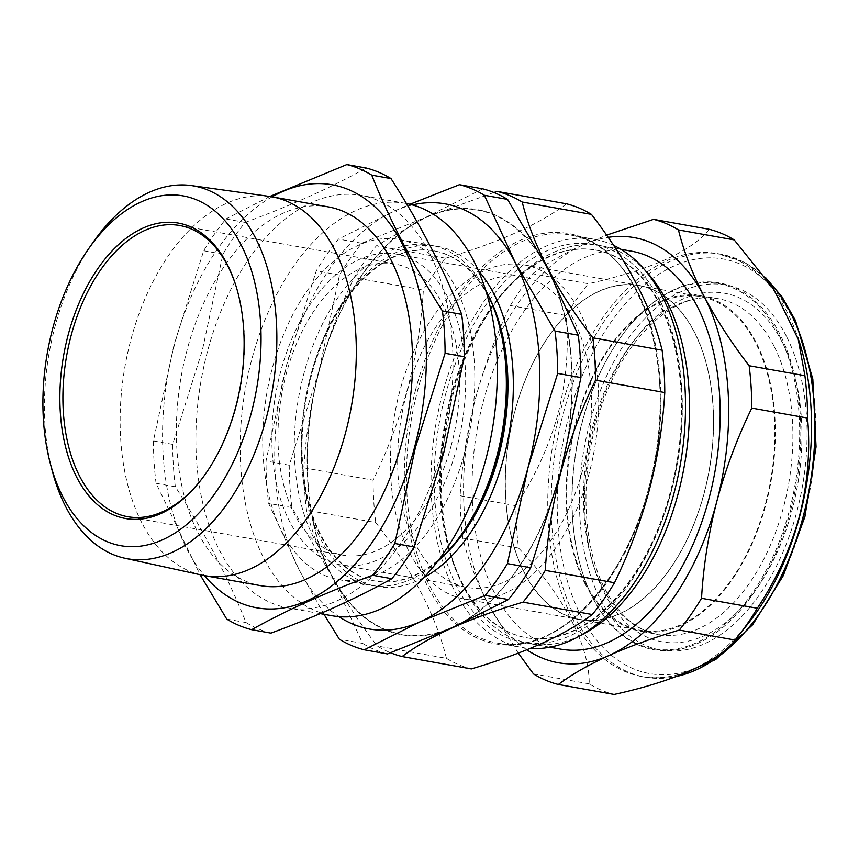 <?xml version="1.0" encoding="UTF-8"?>
<svg xmlns="http://www.w3.org/2000/svg" width="859" height="859" viewBox="0 0 859 859"><rect width="100%" height="100%" fill="white"/><g stroke="black" fill="none" stroke-linecap="round" stroke-linejoin="round"><path stroke-width="0.64" stroke-dasharray="4.29 3.22" d="M443.298 556.17A167.688 100.202 100.1 0 1 375.49 581.081A167.688 100.202 100.1 0 1 321.234 535.672A167.688 100.202 100.1 0 1 321.202 345.887A167.688 100.202 100.1 0 1 434.471 250.935A167.688 100.202 100.1 0 1 488.728 296.344A167.688 100.202 100.1 0 1 489.458 297.783M423.627 577.699A172.734 103.22 100.1 0 1 321.008 539.688A172.734 103.22 100.1 0 1 336.717 311.742A172.734 103.22 100.1 0 1 478.463 270.778M458.158 539.076A167.688 100.202 100.1 0 1 374.803 580.952A167.688 100.202 100.1 0 1 320.547 535.544A167.688 100.202 100.1 0 1 320.514 345.769A167.688 100.202 100.1 0 1 433.784 250.817A167.688 100.202 100.1 0 1 488.041 296.226A167.688 100.202 100.1 0 1 497.479 318.968M437.231 561.872A172.734 103.22 100.1 0 1 369.928 585.215A172.734 103.22 100.1 0 1 314.04 538.443A172.734 103.22 100.1 0 1 314.007 342.945A172.734 103.22 100.1 0 1 430.692 245.126A172.734 103.22 100.1 0 1 485.743 290.331M282.493 532.805A172.734 103.22 -79.9 0 0 338.382 579.578A172.734 103.22 -79.9 0 0 455.066 481.77A172.734 103.22 -79.9 0 0 455.034 286.272A172.734 103.22 -79.9 0 0 399.145 239.5A172.734 103.22 -79.9 0 0 282.461 337.308A172.734 103.22 -79.9 0 0 282.493 532.805M289.934 522.175A157.841 94.318 100.1 0 1 289.902 343.536A157.841 94.318 100.1 0 1 396.525 254.157A157.841 94.318 100.1 0 1 447.593 296.903A157.841 94.318 100.1 0 1 447.625 475.542A157.841 94.318 100.1 0 1 341.002 564.911A157.841 94.318 100.1 0 1 289.934 522.175M573.372 319.376A157.841 94.318 -79.9 0 0 522.304 276.63A157.841 94.318 -79.9 0 0 415.681 366.009A157.841 94.318 -79.9 0 0 415.713 544.649A157.841 94.318 -79.9 0 0 466.781 587.384A157.841 94.318 -79.9 0 0 573.404 498.016A157.841 94.318 -79.9 0 0 573.372 319.376M52.023 470.088A189.334 113.141 100.1 0 1 54.793 327.397A189.334 113.141 100.1 0 1 92.579 243.054M200.684 480.406A147.909 88.391 -79.9 0 0 201.189 479.773A147.909 88.391 -79.9 0 0 236.375 406.232A147.909 88.391 -79.9 0 0 235.881 285.628A147.909 88.391 -79.9 0 0 235.624 284.855M451.447 444.661A147.909 88.391 100.1 0 1 342.752 555.139A147.909 88.391 100.1 0 1 286.079 374.417A147.909 88.391 100.1 0 1 394.775 263.938A147.909 88.391 100.1 0 1 451.447 444.661M406.382 203.508A209.446 125.156 -79.9 0 0 405.598 203.358A209.446 125.156 -79.9 0 0 251.676 359.803A209.446 125.156 -79.9 0 0 331.928 615.72M441.537 451.362A209.446 125.156 -79.9 0 0 361.295 195.444A209.446 125.156 -79.9 0 0 207.373 351.889A209.446 125.156 -79.9 0 0 287.615 607.796A209.446 125.156 -79.9 0 0 441.537 451.362M270.918 633.115A237.513 141.939 100.1 0 1 246.018 622.539C228.505 578.354 204.947 533.095 175.343 486.742A237.513 141.939 100.1 0 1 172.691 444.382L202.38 350.107L222.943 254.189A237.513 141.939 100.1 0 1 245.18 222.406C291.545 205.355 331.853 187.219 366.117 168.01M328.299 206.879A192.384 114.966 -79.9 0 0 186.908 350.579A192.384 114.966 -79.9 0 0 260.621 585.645M269.425 196.41A192.384 114.966 -79.9 0 0 130.675 340.529A192.384 114.966 -79.9 0 0 201.768 575.079M272.045 196.829A214.836 128.388 -79.9 0 0 174.356 345.243A214.836 128.388 -79.9 0 0 204.367 575.594M269.823 196.464L225.917 218.97A237.513 141.939 -79.9 0 0 203.68 250.753L173.98 345.028L153.417 440.946A237.513 141.939 -79.9 0 0 156.08 483.306L200.061 574.703M786.404 336.288A185.394 110.79 -79.9 0 0 726.574 285.134A185.394 110.79 -79.9 0 0 601.117 388.74A185.394 110.79 -79.9 0 0 600.108 598.734A185.394 110.79 -79.9 0 0 661.355 650.145A185.394 110.79 -79.9 0 0 785.824 545.207A185.394 110.79 -79.9 0 0 786.404 336.288M592.603 597.467A185.48 110.843 100.1 0 1 582.724 573.393A185.48 110.843 100.1 0 1 582.112 422.134A185.48 110.843 100.1 0 1 626.222 329.91A185.48 110.843 100.1 0 1 719.133 283.717A185.48 110.843 100.1 0 1 778.984 334.892A185.48 110.843 100.1 0 1 789.485 510.225A185.48 110.843 100.1 0 1 653.882 648.889A185.48 110.843 100.1 0 1 592.603 597.467M585.162 584.088A170.372 101.813 -79.9 0 0 640.148 631.086A170.372 101.813 -79.9 0 0 755.426 535.876A170.372 101.813 -79.9 0 0 756.36 342.902A170.372 101.813 -79.9 0 0 700.074 295.668A170.372 101.813 -79.9 0 0 585.698 392.101A170.372 101.813 -79.9 0 0 585.162 584.088M709.416 298.921A169.502 101.287 100.1 0 1 769.03 488.803A169.502 101.287 100.1 0 1 640.954 630.345A169.502 101.287 100.1 0 1 632.106 628.069A169.502 101.287 100.1 0 1 572.491 438.187A169.502 101.287 100.1 0 1 700.568 296.634A169.502 101.287 100.1 0 1 709.416 298.921M648.062 287.958A169.502 101.287 100.1 0 1 707.676 477.84A169.502 101.287 100.1 0 1 579.6 619.382A169.502 101.287 100.1 0 1 570.752 617.106A169.502 101.287 100.1 0 1 511.137 427.224A169.502 101.287 100.1 0 1 639.214 285.682A169.502 101.287 100.1 0 1 648.062 287.958M799.01 340.905A214.836 128.388 -79.9 0 0 717.405 253.588A214.836 128.388 -79.9 0 0 559.52 414.059A214.836 128.388 -79.9 0 0 641.834 676.57A214.836 128.388 -79.9 0 0 748.629 622.915M518.299 653.141L488.277 604.242C476.52 581.35 468.015 559.306 462.776 538.099A237.513 141.939 100.1 0 1 460.123 495.74C461.992 463.366 467.092 431.089 475.414 398.887C484.014 366.943 495.664 335.826 510.375 305.546L566.145 315.511C569.023 347.755 566.339 380.473 558.071 413.651C548.912 446.519 534.856 477.207 515.894 505.704A237.513 141.939 -79.9 0 0 518.546 548.063C563.096 594.772 589.338 644.916 589.231 683.861A237.513 141.939 -79.9 0 0 614.131 694.437M790.581 510.536A186.296 111.326 -79.9 0 0 762.148 308.027A186.296 111.326 -79.9 0 0 626.608 329.427A186.296 111.326 -79.9 0 0 582.295 422.059A186.296 111.326 -79.9 0 0 582.917 573.973A186.296 111.326 -79.9 0 0 687.179 647.385A186.296 111.326 -79.9 0 0 790.581 510.536M451.254 397.191A196.904 117.662 100.1 0 1 498.091 299.286A196.904 117.662 100.1 0 1 595.963 250.109A196.904 117.662 100.1 0 1 671.405 490.704A196.904 117.662 100.1 0 1 526.707 637.775A196.904 117.662 100.1 0 1 451.909 557.749A196.904 117.662 100.1 0 1 451.254 397.191M580.587 635.435A202.101 120.775 100.1 0 1 529.896 643.627A202.101 120.775 100.1 0 1 453.133 561.485A202.101 120.775 100.1 0 1 452.457 396.686A202.101 120.775 100.1 0 1 500.529 296.205A202.101 120.775 100.1 0 1 600.978 245.728A202.101 120.775 100.1 0 1 645.7 270.972M450.578 397.062A196.904 117.662 100.1 0 1 595.276 249.99A196.904 117.662 100.1 0 1 670.718 490.575A196.904 117.662 100.1 0 1 526.019 637.646A196.904 117.662 100.1 0 1 450.578 397.062M445.295 395.408A202.101 120.775 100.1 0 1 609.6 249.153A202.101 120.775 100.1 0 1 671.255 491.391A202.101 120.775 100.1 0 1 506.96 637.636A202.101 120.775 100.1 0 1 445.295 395.408M560.122 473.373A215.491 128.775 -79.9 0 0 494.387 215.104A215.491 128.775 -79.9 0 0 319.194 371.034A215.491 128.775 -79.9 0 0 384.939 629.314A215.491 128.775 -79.9 0 0 560.122 473.373M493.871 192.48L425.881 217.391L376.36 245.846A237.513 141.939 -79.9 0 0 354.123 277.629C339.488 307.715 327.837 338.833 319.151 370.97C310.861 402.968 305.772 435.255 303.871 467.822A237.513 141.939 -79.9 0 0 306.523 510.182C316.95 552.874 340.518 598.143 377.208 645.979A237.513 141.939 -79.9 0 0 390.62 652.786M704.283 492.83A169.717 101.416 100.1 0 1 579.557 619.597A169.717 101.416 100.1 0 1 514.53 412.234A169.717 101.416 100.1 0 1 639.257 285.467A169.717 101.416 100.1 0 1 704.283 492.83M399.66 391.704A169.717 101.416 -79.9 0 0 464.687 599.077A169.717 101.416 -79.9 0 0 589.414 472.31A169.717 101.416 -79.9 0 0 524.387 264.948A169.717 101.416 -79.9 0 0 399.66 391.704M613.584 245.373A207.287 123.868 -79.9 0 0 594.739 239.35A207.287 123.868 -79.9 0 0 442.406 394.174A207.287 123.868 -79.9 0 0 521.821 647.45A207.287 123.868 -79.9 0 0 530.11 648.448M560.573 649.103A202.101 120.775 100.1 0 1 483.134 402.162A202.101 120.775 100.1 0 1 631.655 251.204M303.871 467.822L373.107 480.192C387.817 449.912 399.467 418.805 408.079 386.851C416.39 354.66 421.49 322.372 423.358 289.998L354.123 277.629M566.543 203.808C539.001 224.371 498.692 242.506 445.606 258.215A237.513 141.939 -79.9 0 0 423.358 289.998M471.344 668.925A237.513 141.939 -79.9 0 1 446.444 658.348L377.208 645.979M446.444 658.348C436.018 615.656 412.449 570.397 375.759 522.551L306.523 510.182M373.107 480.192A237.513 141.939 -79.9 0 0 375.759 522.551M445.606 258.215L376.36 245.846M510.375 305.546A237.513 141.939 100.1 0 1 532.623 273.763L588.394 283.728A237.513 141.939 -79.9 0 0 566.145 315.511M532.623 273.763C546.163 263.649 563.032 253.996 583.25 244.804L606.604 235.151M709.33 229.321C691.506 251.408 651.197 269.543 588.394 283.728M460.123 495.74L515.894 505.704M462.776 538.099L518.546 548.063M533.46 673.896L589.231 683.861M526.835 649.791A215.92 129.033 100.1 0 1 488.277 604.242A215.92 129.033 -79.9 0 1 475.414 398.887A215.92 129.033 100.1 0 1 583.25 244.804A215.92 129.033 100.1 0 1 608.118 237.331M547.494 268.126A215.92 129.033 100.1 0 1 560.369 473.481A215.92 129.033 100.1 0 1 452.532 627.564A215.92 129.033 100.1 0 1 331.821 576.292A215.92 129.033 100.1 0 1 318.957 370.927A215.92 129.033 100.1 0 1 426.794 216.855A215.92 129.033 100.1 0 1 547.494 268.126M246.018 622.539L226.755 619.103M175.343 486.742L156.08 483.306M172.691 444.382L153.417 440.946M222.943 254.189L203.68 250.753M245.18 222.406L225.917 218.97M482.694 188.83L426.794 216.855L361.757 243.237A237.513 141.939 -79.9 0 0 339.52 275.02L318.957 370.927L289.268 465.213A237.513 141.939 -79.9 0 0 291.92 507.572L331.821 576.292L362.605 643.37L339.348 639.214M362.605 643.37A237.513 141.939 -79.9 0 0 387.495 653.946M323.983 614.292L299.447 570.505L268.674 503.417A237.513 141.939 100.1 0 1 266.022 461.058L286.573 365.15L316.273 270.864A237.513 141.939 100.1 0 1 338.51 239.081L394.41 211.067L409.936 204.27M291.92 507.572L268.674 503.417M289.268 465.213L266.022 461.058M339.52 275.02L316.273 270.864M361.757 243.237L338.51 239.081M412.427 204.914A215.92 129.033 -79.9 0 0 394.41 211.067A215.92 129.033 -79.9 0 0 286.573 365.15A215.92 129.033 -79.9 0 0 299.447 570.505A215.92 129.033 -79.9 0 0 338.865 616.622M773.884 345.887A170.565 101.931 -79.9 0 0 717.533 298.588A170.565 101.931 -79.9 0 0 603.029 395.129A170.565 101.931 -79.9 0 0 602.492 587.331A170.565 101.931 -79.9 0 0 657.543 634.393A170.565 101.931 -79.9 0 0 772.95 539.076A170.565 101.931 -79.9 0 0 773.884 345.887M782.205 342.204A177.04 105.797 -79.9 0 0 630.774 344.964A177.04 105.797 -79.9 0 0 604.306 592.828A177.04 105.797 -79.9 0 0 755.748 590.058A177.04 105.797 -79.9 0 0 782.205 342.204M804.131 516.291A210.519 125.801 100.1 0 1 632.986 668.624A210.519 125.801 100.1 0 1 568.755 416.304A210.519 125.801 100.1 0 1 739.9 263.96A210.519 125.801 100.1 0 1 804.131 516.291M767.398 280.034A214.836 128.388 -79.9 0 0 720.819 254.2A214.836 128.388 -79.9 0 0 562.935 414.672A214.836 128.388 -79.9 0 0 645.249 677.182A214.836 128.388 -79.9 0 0 676.634 676.43M649.576 488.234A207.287 123.868 100.1 0 1 497.243 643.058A207.287 123.868 100.1 0 1 417.818 389.782A207.287 123.868 100.1 0 1 570.151 234.958A207.287 123.868 100.1 0 1 649.576 488.234M415.745 389.267A208.361 124.512 -79.9 0 0 479.311 638.999A208.361 124.512 -79.9 0 0 648.706 488.223A208.361 124.512 -79.9 0 0 585.129 238.48A208.361 124.512 -79.9 0 0 415.745 389.267M374.803 580.952L375.49 581.081M338.382 579.578L369.928 585.215M522.304 276.63L396.525 254.157M201.189 479.773L200.179 481.051M342.752 555.139L127.669 516.71M405.598 203.358L361.295 195.444M700.074 295.668L717.533 298.588C676.183 289.837 623.72 336.911 600.559 409.045C579.492 470.431 581.532 544.477 604.961 588.963C618.759 615.098 636.283 630.248 657.543 634.393L640.148 631.086M726.574 285.134L719.133 283.717M579.6 619.382L640.954 630.345M675.442 676.871L645.249 677.182L641.834 676.57M498.091 299.286L500.529 296.205M595.276 249.99L595.963 250.109M594.739 239.35L570.151 234.958C640.9 243.419 681.799 372.14 648.695 488.191C624.278 585.72 554.882 655.696 497.243 643.058L521.821 647.45M464.687 599.077L579.557 619.597M620.917 249.293L600.978 245.728M549.835 647.192L529.896 643.627M524.387 264.948L639.257 285.467M526.019 637.646L526.707 637.775M451.909 557.749L453.133 561.485M582.724 573.393L582.917 573.973M765.713 277.725L744.431 262.339L717.405 253.588M639.214 285.682L700.568 296.634M661.355 650.145L653.882 648.889M320.203 613.627L287.615 607.796M394.775 263.938L179.703 225.509M235.881 285.628L235.377 284.071M466.781 587.384L341.002 564.911M399.145 239.5L430.692 245.126M433.784 250.817L434.471 250.935"/><path stroke-width="1.29" d="M489.458 297.783A167.688 100.202 100.1 0 1 443.298 556.17M478.463 270.778A172.734 103.22 100.1 0 1 493.549 293.155A172.734 103.22 100.1 0 1 423.627 577.699M485.743 290.331A172.734 103.22 100.1 0 1 486.581 291.91A172.734 103.22 100.1 0 1 496.298 315.339L497.479 318.968A167.688 100.202 100.1 0 1 458.158 539.076L455.785 542.072A172.734 103.22 100.1 0 1 437.231 561.872M496.298 315.339A172.734 103.22 100.1 0 1 455.785 542.072M251.3 412.996A177.663 106.172 -79.9 0 0 221.074 216.597A177.663 106.172 -79.9 0 0 88.123 249.475A177.663 106.172 -79.9 0 0 52.667 328.621A177.663 106.172 -79.9 0 0 50.058 462.518A177.663 106.172 -79.9 0 0 148.607 544.638A177.663 106.172 -79.9 0 0 251.3 412.996M88.123 249.475L92.579 243.054A189.334 113.141 100.1 0 1 191.342 185.565A189.334 113.141 100.1 0 1 266.473 417.313A189.334 113.141 100.1 0 1 124.77 558.221A189.334 113.141 100.1 0 1 52.023 470.088L50.058 462.518M235.871 406.447A150.067 89.68 100.1 0 1 200.179 481.051A150.067 89.68 100.1 0 1 91 498.295A150.067 89.68 100.1 0 1 68.097 335.171A150.067 89.68 100.1 0 1 151.388 224.929A150.067 89.68 100.1 0 1 235.377 284.071A150.067 89.68 100.1 0 1 235.871 406.447M235.624 284.855A147.909 88.391 -79.9 0 0 179.703 225.509A147.909 88.391 -79.9 0 0 71.007 335.987A147.909 88.391 -79.9 0 0 127.669 516.71A147.909 88.391 -79.9 0 0 200.684 480.406M320.203 613.627L331.928 615.72A209.446 125.156 -79.9 0 0 485.85 459.275A209.446 125.156 -79.9 0 0 406.382 203.508M346.853 164.563L366.117 168.01A237.513 141.939 100.1 0 1 391.017 178.586C420.62 224.929 444.178 270.188 461.691 314.373A237.513 141.939 100.1 0 1 464.354 356.732L443.792 452.65L414.102 546.936L394.829 543.489L415.391 447.582L445.091 353.296A237.513 141.939 -79.9 0 0 442.428 310.937C412.825 264.593 389.267 219.324 371.754 175.139A237.513 141.939 -79.9 0 0 346.853 164.563L269.823 196.464M124.77 558.221L201.768 575.079A192.384 114.966 -79.9 0 0 204.378 575.605L260.621 585.645A192.384 114.966 -79.9 0 0 402.012 441.945A192.384 114.966 -79.9 0 0 328.299 206.879L272.056 196.829A192.384 114.966 -79.9 0 0 269.425 196.41L191.342 185.565M345.769 431.905A192.384 114.966 -79.9 0 0 272.056 196.829A214.836 128.388 -79.9 0 1 398.866 237.632A214.836 128.388 -79.9 0 1 414.564 447.281A214.836 128.388 -79.9 0 1 204.367 575.594A192.384 114.966 -79.9 0 0 345.769 431.905M678.449 229.933C683.71 251.182 692.204 273.237 703.951 296.076C716.052 319.022 731.106 342.247 749.134 365.73A237.513 141.939 100.1 0 1 751.786 408.089C737.076 438.369 725.426 469.486 716.825 501.431C708.503 533.632 703.403 565.92 701.535 598.283A237.513 141.939 100.1 0 1 679.286 630.066C652.947 637.893 629.507 646.376 608.988 655.514C588.737 664.726 571.869 674.379 558.361 684.473L614.131 694.437C674.487 681.305 719.273 661.258 735.068 640.03A237.513 141.939 -79.9 0 0 738.01 636.369L748.629 622.915A214.836 128.388 -79.9 0 0 799.729 516.098A214.836 128.388 -79.9 0 0 799.01 340.905L773.809 289.3L734.22 239.897A237.513 141.939 -79.9 0 0 709.33 229.321L653.549 219.356A237.513 141.939 100.1 0 1 678.449 229.933L734.22 239.897M738.01 636.369A237.513 141.939 -79.9 0 0 757.305 608.247C776.268 579.75 790.323 549.073 799.471 516.195C807.75 483.016 810.434 450.299 807.557 418.054A237.513 141.939 -79.9 0 0 804.904 375.694L797.914 337.533M645.7 270.972A202.101 120.775 100.1 0 1 678.417 492.669A202.101 120.775 100.1 0 1 580.587 635.435M497.297 191.439L566.543 203.808A237.513 141.939 -79.9 0 1 591.432 214.385C627.865 261.727 651.423 306.996 662.117 350.182A237.513 141.939 -79.9 0 1 664.769 392.542C662.901 424.926 657.801 457.203 649.49 489.405C640.878 521.349 629.228 552.466 614.518 582.746L545.282 570.376C547.183 537.798 552.273 505.511 560.562 473.513C569.249 441.376 580.899 410.269 595.534 380.172A237.513 141.939 -79.9 0 0 592.871 337.812C556.449 290.482 532.891 245.212 522.197 202.015A237.513 141.939 -79.9 0 0 497.297 191.439L493.871 192.48M530.11 648.448A207.287 123.868 -79.9 0 0 674.154 492.626A207.287 123.868 -79.9 0 0 613.584 245.373M620.917 249.293L631.655 251.204A202.101 120.775 100.1 0 1 709.094 498.145A202.101 120.775 100.1 0 1 560.573 649.103L549.835 647.192M591.432 214.385L522.197 202.015M662.117 350.182L592.871 337.812M664.769 392.542L595.534 380.172M614.518 582.746A237.513 141.939 -79.9 0 1 592.28 614.529L523.034 602.159A237.513 141.939 -79.9 0 0 545.282 570.376M592.28 614.529C565.19 634.876 524.881 653.012 471.344 668.925L402.098 656.555C429.189 636.197 469.497 618.061 523.034 602.159M390.62 652.786A237.513 141.939 -79.9 0 0 402.098 656.555M749.134 365.73L804.904 375.694M751.786 408.089L807.557 418.054M606.604 235.151L653.549 219.356M558.361 684.473A237.513 141.939 100.1 0 1 533.46 673.896L518.299 653.141M679.286 630.066L735.068 640.03M701.535 598.283L757.305 608.247M608.118 237.331A215.92 129.033 100.1 0 1 703.951 296.076A215.92 129.033 100.1 0 1 716.825 501.431A215.92 129.033 100.1 0 1 608.988 655.514A215.92 129.033 100.1 0 1 526.835 649.791M200.061 574.703L226.755 619.103A237.513 141.939 -79.9 0 0 251.655 629.679C285.918 610.459 326.237 592.323 372.591 575.272A237.513 141.939 -79.9 0 0 394.829 543.489M391.017 178.586L371.754 175.139M461.691 314.373L442.428 310.937M464.354 356.732L445.091 353.296M414.102 546.936A237.513 141.939 100.1 0 1 391.854 578.719L372.591 575.272M391.854 578.719C357.591 597.928 317.282 616.064 270.918 633.115L251.655 629.679M364.248 649.791L387.495 653.946L452.532 627.564L508.431 599.55A237.513 141.939 -79.9 0 0 530.679 567.767L507.433 563.611A237.513 141.939 100.1 0 1 485.185 595.394L420.148 621.776L364.248 649.791A237.513 141.939 100.1 0 1 339.348 639.214L323.983 614.292M508.431 599.55L485.185 595.394M409.936 204.27L459.447 184.685A237.513 141.939 100.1 0 1 484.347 195.261L515.121 262.339L555.021 331.048A237.513 141.939 100.1 0 1 557.684 373.407L527.984 467.693L507.433 563.611M530.679 567.767L560.369 473.481L580.931 377.563A237.513 141.939 -79.9 0 0 578.268 335.203L547.494 268.126L507.594 199.406A237.513 141.939 -79.9 0 0 482.694 188.83L459.447 184.685M507.594 199.406L484.347 195.261M578.268 335.203L555.021 331.048M580.931 377.563L557.684 373.407M412.427 204.914A215.92 129.033 -79.9 0 1 515.121 262.339A215.92 129.033 100.1 0 1 527.984 467.693A215.92 129.033 -79.9 0 1 420.148 621.776A215.92 129.033 -79.9 0 1 338.865 616.622M676.634 676.43A214.836 128.388 -79.9 0 0 803.133 516.699A214.836 128.388 -79.9 0 0 767.398 280.034M765.713 277.725L782.012 296.849L795.488 320.547L812.818 379.023L816.05 446.873L804.894 516.785L783.279 575.68L752.677 624.729L715.708 659.529L675.442 676.871"/></g></svg>

